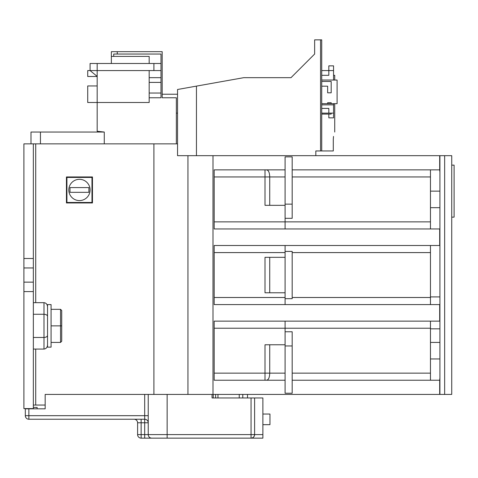 <?xml version="1.0" encoding="UTF-8"?>
<svg xmlns="http://www.w3.org/2000/svg" width="478" height="478" viewBox="0 0 478 478"><rect width="100%" height="100%" fill="white"/><g stroke="black" fill="none" stroke-linecap="round" stroke-linejoin="round"><path stroke-width="0.72" d="M51.08 304.594L51.08 347.142L47.537 347.142L47.537 304.594L51.08 304.594M68.808 189.951A10.636 10.636 0 0 0 79.45 200.587A10.636 10.636 0 0 0 90.085 189.951A10.636 10.636 0 0 0 79.45 179.316A10.636 10.636 0 0 0 68.808 189.951M217.962 397.959L217.962 394.416L217.962 397.959M196.452 86.118L196.452 155.679L177.541 155.679L177.541 89.494L243.726 77.675L291 77.675L314.638 54.038L314.638 39.853L320.547 39.853L320.547 150.952L321.73 150.952L321.73 39.853L320.547 39.853M291 77.675L314.638 54.038L314.638 46.946M320.547 150.952L315.821 150.952L315.821 155.679M321.73 114.075L331.188 114.075L331.188 113.131M327.639 103.678L327.639 102.728L331.188 102.728L331.188 103.678M321.73 81.457L331.188 81.457L331.188 92.804L327.639 92.804L327.639 86.183L321.73 86.183M321.73 150.952L333.291 150.952L333.291 139.134C334.869 129.986 334.869 129.986 333.291 139.134L333.507 136.433M333.548 70.583L328.822 70.583L328.822 65.856L333.548 65.856L333.548 80.041L321.73 80.041M196.452 155.679L439.682 155.679L439.682 169.863L292.183 169.863M321.73 113.131L328.822 113.131L328.822 108.404L321.73 108.404M187.944 155.679L187.944 394.416M25.316 408.833L25.316 415.687L25.316 408.833L28.865 408.833L28.865 415.687L144.685 415.687L144.685 394.416L439.682 394.416L439.682 380.231L292.183 380.231M33.352 143.86L33.352 267.955L23.9 267.955L23.9 143.86L177.541 143.86M153.904 143.86L153.904 394.416M33.352 267.955L33.352 408.6L23.9 408.6L23.9 291.592L33.352 291.592M92.451 176.95L92.451 202.953L66.448 202.953L66.448 176.95L92.451 176.95M239.239 397.959L239.239 394.416M247.508 397.959L247.508 394.416M242.782 397.959L242.782 394.416M144.685 394.416L45.171 394.416L45.171 408.833L28.865 408.833M28.865 419.236A3.543 3.543 0 0 1 25.316 415.687A3.543 3.543 0 0 0 28.865 419.236L28.865 415.687L25.316 415.687A3.543 3.543 0 0 0 28.865 419.236L144.685 419.236A3.543 3.543 0 0 1 148.234 422.779L141.141 422.779L141.141 434.598L144.685 434.598L144.685 415.687L148.234 415.687M35.719 143.86L35.719 302.67M35.719 349.065L35.719 405.051M23.9 267.955L23.9 291.592M439.915 155.679L451.734 155.679L451.734 394.416L439.915 394.416L439.915 155.679M285.091 169.863L214.18 169.863L214.18 228.956L439.682 228.956L439.682 245.501L214.18 245.501L214.18 304.594L439.682 304.594L439.682 321.138L214.18 321.138L214.18 380.231L285.091 380.231M439.682 169.863L439.915 172.223M444.648 155.679L444.648 394.416M430.463 169.863L430.463 228.956M285.091 176.95L269.729 176.95L269.729 205.319M214.18 221.864L285.091 221.864L285.091 156.862L292.183 156.862L292.183 218.315L285.091 218.315M430.463 221.864L285.091 221.864L285.091 228.956M430.463 245.501L430.463 304.594M285.091 245.501L285.091 304.594M430.463 321.138L430.463 380.231M269.729 344.775L269.729 373.145L285.091 373.145M285.091 321.138L285.091 328.231L214.18 328.231M285.091 331.774L285.091 393.233L292.183 393.233L292.183 331.774L285.091 331.774L285.091 328.231L430.463 328.231M269.729 257.319L269.729 292.775M285.091 205.319L265.003 205.319L265.003 169.863M285.091 292.775L265.003 292.775L265.003 257.319L285.091 257.319M212.997 155.679L212.997 394.416M451.734 217.137L454.1 217.137L454.1 165.131L451.734 165.131M285.091 344.775L265.003 344.775L265.003 380.231M439.915 377.871L439.682 380.231M292.183 345.958L285.091 345.958M285.091 251.41L292.183 251.41L292.183 298.684L285.091 298.684M292.183 204.136L285.091 204.136M266.431 380.231C268.493 379.998 269.586 377.632 269.729 373.145L214.18 373.145M214.18 176.95L269.729 176.95C269.592 172.468 268.493 170.102 266.431 169.863M268.785 378.337L268.385 379.048M268.044 379.484L266.963 380.165M23.9 258.502L33.352 258.502M262.876 434.598L262.876 397.959L254.601 397.959L254.601 434.598L262.876 434.598L262.876 438.147L151.777 438.147A3.543 3.543 0 0 1 148.234 434.598L148.234 394.416M212.053 394.416L212.053 397.959L254.601 397.959M148.234 434.598L144.685 434.598L144.685 438.147L151.777 438.147A3.543 3.543 0 0 1 148.234 434.598A3.543 3.543 0 0 0 151.777 438.147A3.543 3.543 0 0 1 148.234 434.598L251.058 434.598L251.058 397.959M144.685 438.147L141.141 438.147L141.141 434.598L137.598 434.598L137.598 422.779L137.598 434.598A3.543 3.543 0 0 0 141.141 438.147A3.543 3.543 0 0 1 137.598 434.598A3.543 3.543 0 0 0 141.141 438.147M251.058 438.147C253.191 437.92 254.374 436.737 254.601 434.598L251.058 434.598L251.058 438.147A3.543 3.543 0 0 0 254.601 434.598A3.543 3.543 0 0 1 251.058 438.147M137.598 422.779A3.543 3.543 0 0 0 134.049 419.236A3.543 3.543 0 0 1 137.598 422.779L141.141 422.779L141.141 419.236M33.352 405.051L45.171 405.051M37.135 408.833L37.135 407.417L33.352 407.417M262.876 424.673L269.962 424.673L269.962 414.038L262.876 414.038M213.236 397.959L213.236 394.416M33.352 282.139L23.9 282.139M66.92 177.428L66.92 202.481L91.973 202.481L91.973 177.428L66.92 177.428M69.991 187.591L88.902 187.591L88.902 192.317L69.991 192.317L69.991 187.591M47.537 344.973C47.31 347.44 46.133 348.809 43.994 349.065L33.352 349.065M43.994 349.065L43.994 337.468L33.352 337.468M47.537 306.762C47.31 304.295 46.133 302.927 43.994 302.67L33.352 302.67M47.537 316.317C47.31 315.08 46.133 314.399 43.994 314.267L33.352 314.267M43.994 302.67L43.994 337.468C46.133 337.337 47.31 336.655 47.537 335.419M61.722 310.503L61.722 325.865L60.539 325.865L60.539 309.32L61.722 310.503L60.539 309.32L51.08 309.32M61.722 325.865L61.722 341.232L60.539 342.415L60.539 325.865L51.08 325.865M61.722 341.232L60.539 342.415L51.08 342.415M321.73 70.583L328.822 70.583L328.822 75.309L321.73 75.309M333.548 80.041L337.098 80.041L337.098 103.678L333.548 103.678L333.548 117.857L328.822 117.857L328.822 114.075M328.822 113.131L333.548 113.131M321.73 103.678L333.548 103.678M333.548 104.855L321.73 104.855M333.548 75.309L334.731 75.309L334.731 80.041M104.27 143.86L104.27 132.042L97.177 131.277L97.177 70.583L153.904 70.583L153.904 63.49L160.996 63.49L160.996 70.583L153.904 70.583M97.177 63.49L97.177 70.583L90.085 70.583L90.085 63.49L153.904 63.49M160.996 61.13L160.996 54.038L117.265 54.038L117.265 51.672L162.179 51.672L162.179 97.769L176.358 97.769L176.358 143.86M160.996 54.038L160.996 63.49M160.996 70.583L160.996 97.769L149.178 97.769M97.177 85.95L87.719 85.95L87.719 102.495L149.178 102.495L149.178 70.583M111.356 63.49L111.356 51.672L117.265 51.672M117.265 54.038L113.722 54.038L113.722 56.404M177.541 94.22L162.179 94.22M149.178 63.49L149.178 56.404L111.356 56.404M30.992 143.86L30.992 132.042L104.27 132.042M40.445 143.86L40.445 132.042M176.358 113.131L177.541 113.131M97.177 76.492L87.719 76.492L87.719 70.583L90.085 70.583L97.177 76.384M430.463 176.95L292.183 176.95M292.183 297.501L430.463 297.501M430.463 252.593L292.183 252.593M292.183 373.145L430.463 373.145M285.091 252.593L214.18 252.593M214.18 297.501L285.091 297.501M167.145 394.416L167.145 438.147M149.178 82.401L160.996 82.401M149.178 77.675L160.996 77.675M430.463 191.134L439.915 191.134M430.463 342.415L439.915 342.415M215.602 397.959L215.602 394.416M430.463 296.91L439.915 296.91M430.463 328.822L439.915 328.822M430.463 358.96L439.915 358.96M430.463 207.679L439.915 207.679M334.731 103.678L334.731 132.042M149.178 93.037L160.996 93.037L149.178 93.037"/></g></svg>
